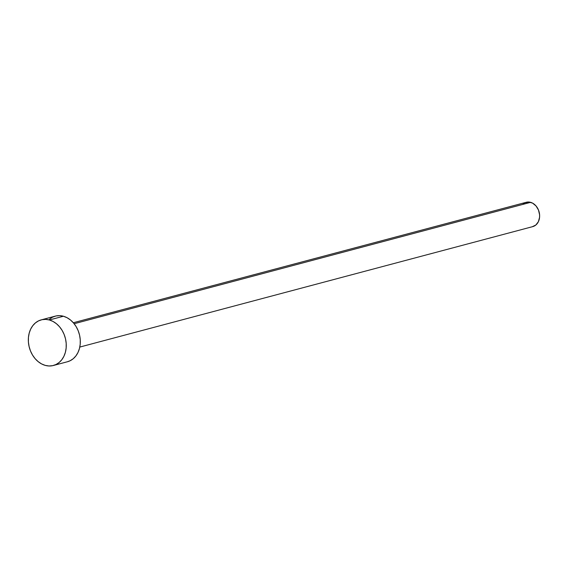 <?xml version="1.0" encoding="UTF-8"?>
<svg xmlns="http://www.w3.org/2000/svg" width="568" height="568" viewBox="0 0 568 568"><rect width="100%" height="100%" fill="white"/><g stroke="black" fill="none" stroke-linecap="round" stroke-linejoin="round"><path stroke-width="0.85" d="M79.79 347.069L532.756 226.618A12.588 9.919 -104.9 0 0 539.579 214.583A12.588 9.919 -104.9 0 0 530.619 202.336L74.145 323.724L530.619 202.336A12.588 9.919 -104.9 0 0 526.288 202.279L73.315 322.738M53.371 365.494L67.415 361.759A23.607 18.602 -104.9 0 0 80.209 339.195A23.607 18.602 -104.9 0 0 63.41 316.241L49.366 319.976L63.41 316.241A23.607 18.602 -104.9 0 0 55.281 316.135L41.237 319.869A23.607 18.602 75.1 0 1 49.366 319.976A23.607 18.602 75.1 0 1 66.165 342.93A23.607 18.602 75.1 0 1 53.371 365.494A23.607 18.602 75.1 0 1 45.234 365.387A23.607 18.602 75.1 0 1 28.435 342.433A23.607 18.602 75.1 0 1 41.237 319.869M49.473 319.166L52.583 317.143L56.04 315.95L59.697 315.652L63.41 316.241L67.052 317.704L70.475 319.983L73.542 322.993L76.14 326.614L78.178 330.711L79.563 335.127L80.244 339.685L80.209 344.215L79.442 348.546L77.979 352.501L75.878 355.944L73.222 358.727L70.105 360.751L67.358 361.773M45.234 365.387L41.592 363.925L38.177 361.639L35.102 358.635L32.504 355.007L30.473 350.91L29.089 346.501L28.4 341.943L28.443 337.413L29.209 333.082L30.665 329.12L32.767 325.684L35.429 322.901L38.539 320.877L41.989 319.685L45.646 319.386L49.366 319.976L53.009 321.438L56.431 323.717L59.498 326.728L62.097 330.349L64.127 334.445L65.519 338.862L66.2 343.42L66.158 347.95L65.398 352.281L63.935 356.235L61.834 359.679L59.178 362.462L56.062 364.486L52.611 365.671L48.955 365.977L45.234 365.387M523.185 203.898L524.846 202.819L528.638 202.023L532.564 203.117L536.022 205.943L538.492 210.054L539.6 214.839L539.579 217.26L538.393 221.676L535.851 224.999L532.351 226.71"/></g></svg>
